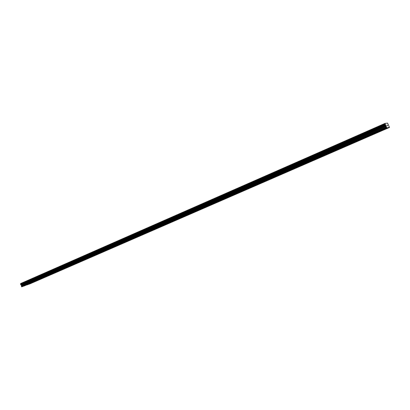 <?xml version="1.0" encoding="UTF-8"?>
<svg xmlns="http://www.w3.org/2000/svg" width="410" height="410" viewBox="0 0 410 410"><rect width="100%" height="100%" fill="white"/><g stroke="black" fill="none" stroke-linecap="round" stroke-linejoin="round"><path stroke-width="0.61" d="M31.59 282.997L32.595 282.608L31.59 282.997M42.04 278.452L43.04 278.062L42.04 278.452M52.711 273.808L53.71 273.419L52.711 273.808M63.611 269.062L64.611 268.673L63.611 269.062M74.753 264.219L75.748 263.825L74.753 264.219M86.141 259.263L87.13 258.874L86.141 259.263M97.78 254.195L98.769 253.805L97.78 254.195M109.685 249.013L110.669 248.629L109.685 249.013M121.857 243.719L122.841 243.33L121.857 243.719M134.316 238.297L135.295 237.913L134.316 238.297M147.062 232.747L148.041 232.362L147.062 232.747M160.115 227.068L161.084 226.684L160.115 227.068M173.476 221.256L174.445 220.872L173.476 221.256M187.16 215.301L188.128 214.917L187.16 215.301M201.182 209.197L202.145 208.818L201.182 209.197M215.552 202.945L216.511 202.566L215.552 202.945M230.287 196.534L231.24 196.154L230.287 196.534M245.39 189.958L246.343 189.584L245.39 189.958M260.888 183.214L261.836 182.839L260.888 183.214M276.786 176.295L277.734 175.921L276.786 176.295M293.109 169.192L294.052 168.817L293.109 169.192M309.868 161.899L310.806 161.525L309.868 161.899M327.083 154.406L328.02 154.032L327.083 154.406M344.774 146.708L345.707 146.334L344.774 146.708M362.958 138.795L363.89 138.421L362.958 138.795M381.659 130.657L382.586 130.288L381.659 130.657M26.829 284.735L27.844 284.335L26.829 284.735M37.331 280.163L38.345 279.763L37.331 280.163M48.062 275.489L49.072 275.089L48.062 275.489M59.025 270.713L60.034 270.318L59.025 270.713M70.228 265.834L71.237 265.439L70.228 265.834M81.687 260.847L82.692 260.447L81.687 260.847M93.398 255.743L94.402 255.348L93.398 255.743M105.38 250.525L106.38 250.131L105.38 250.525M117.639 245.185L118.639 244.796L117.639 245.185M130.185 239.722L131.179 239.332L130.185 239.722M143.028 234.13L144.018 233.741L143.028 234.13M156.174 228.401L157.163 228.016L156.174 228.401M169.643 222.538L170.627 222.148L169.643 222.538M183.439 216.531L184.418 216.142L183.439 216.531M197.579 210.371L198.558 209.987L197.579 210.371M212.078 204.057L213.046 203.673L212.078 204.057M226.94 197.584L227.909 197.2L226.94 197.584M242.187 190.942L243.15 190.563L242.187 190.942M257.834 184.131L258.792 183.747L257.834 184.131M273.89 177.135L274.849 176.756L273.89 177.135M290.377 169.955L291.336 169.576L290.377 169.955M307.315 162.58L308.269 162.201L307.315 162.58M324.72 155L325.668 154.621L324.72 155M342.611 147.205L343.559 146.826L342.611 147.205M361.01 139.195L361.953 138.816L361.01 139.195M379.937 130.954L380.875 130.575L379.937 130.954M386.937 125.106L387.086 125.45L387.019 125.096M387.153 125.501L387.26 125.849L387.112 125.506M387.358 125.896L386.907 125.05M387.517 125.875L387.107 125.086M386.235 126.434L384.928 123.43L387.573 123.123L389.5 127.438L386.748 127.864L386.235 126.434L21.566 285.739L21.561 286.774L24.487 285.862L387.701 127.72M26.424 285.022L29.756 283.94L389.5 127.438M384.928 123.43L20.623 283.546L20.669 284.545L21.566 285.739M388.485 127.428L26.927 284.837M388.577 127.582L27.039 284.93M384.964 123.574L20.597 283.674M385.666 125.188L21.094 284.853L385.651 125.163M385.902 125.614L21.376 285.114M386.635 127.684L21.561 286.774M386.748 127.864L21.709 286.877M384.954 123.538L20.597 283.643M385.082 124.035L20.51 284.084M385.098 124.097L20.505 284.14M385.338 124.65L20.669 284.545M385.374 124.712L20.715 284.581M385.779 125.373L21.253 284.955M386.148 126.188L21.545 285.534M386.389 127.064L21.433 286.303M386.476 127.315L21.453 286.503"/></g></svg>
